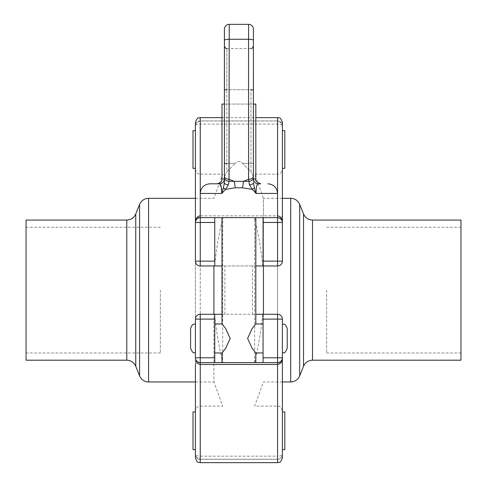 <?xml version="1.0" encoding="UTF-8"?>
<svg xmlns="http://www.w3.org/2000/svg" width="487" height="487" viewBox="0 0 487 487"><rect width="100%" height="100%" fill="white"/><g stroke="black" fill="none" stroke-linecap="round" stroke-linejoin="round"><path stroke-width="0.37" stroke-dasharray="2.44 1.83" d="M262.743 314.298C261.416 328.646 258.719 344.759 254.64 362.62L200.248 362.62C197.205 362.206 195.597 360.599 195.415 357.787L195.415 319.125C195.707 316.197 197.32 314.59 200.248 314.298L277.566 314.298C280.5 314.59 282.107 316.197 282.399 319.125L282.399 357.787C282.223 360.599 280.609 362.206 277.566 362.62C280.555 362.742 282.168 363.302 282.399 364.294L282.399 454.432A4.833 4.833 0 0 1 277.566 459.265L277.566 456.185A4.833 1.747 180 0 0 282.399 454.432C282.113 457.396 280.5 459.028 277.566 459.326L200.248 459.326C197.32 459.028 195.707 457.396 195.415 454.432L196.34 457.269L200.248 459.265L277.566 459.265C280.5 458.973 282.113 457.36 282.399 454.432L282.399 454.529M277.566 462.65L277.566 459.265L200.248 459.265A4.833 4.833 0 0 1 195.415 454.432L195.415 454.432A4.833 1.747 180 0 0 200.248 456.185L277.566 456.185L277.566 121.001L200.248 121.001L197.113 122.158L195.798 123.978L195.415 125.823C195.707 122.87 197.32 121.239 200.248 120.934L277.566 121.001A4.833 4.833 0 0 1 282.399 125.829L281.474 122.998L277.566 120.934C280.5 121.239 282.113 122.87 282.399 125.829A4.833 1.747 0 0 0 277.566 124.082L200.248 124.082L200.248 121.001A4.833 4.833 0 0 0 195.415 125.829L195.415 122.45M282.399 454.456L282.399 457.817M282.399 125.816L282.399 122.45M200.248 462.65L200.248 124.082A4.833 1.747 0 0 0 195.415 125.829M282.399 130.662L282.399 168.356M224.41 29.183A4.833 4.833 0 0 1 229.243 24.35L248.577 24.35L248.577 39.264L229.243 39.264A4.833 1.102 0 0 0 224.41 40.366L224.41 29.183A4.833 4.833 0 0 1 229.243 24.35L229.243 179.319L234.284 181.353L243.53 181.353L248.577 179.319A4.833 3.153 180 0 0 253.404 176.166L253.404 90.265A2.417 0.53 0 0 0 250.988 89.736L250.988 163.358A2.417 0.53 180 0 1 253.404 163.888L253.404 182.868L253.404 176.915L250.988 171.741L253.404 176.915M253.404 29.183L253.404 40.366A4.833 1.102 0 0 0 248.577 39.264L248.827 181.292L243.53 181.353A9.667 0.919 -83.8 0 0 242.605 187.787L252.303 189.382A4.833 0.871 150.2 0 0 254.433 187.72L256.089 193.467L252.303 189.382L249.447 184.81L248.827 181.292A4.833 3.592 180 0 0 253.404 177.7L253.404 178.972L255.821 178.972M249.447 184.81A4.833 1.985 180 0 0 253.404 182.862L254.433 187.72M253.404 178.972L253.404 178.972C253.721 181.931 255.334 183.544 258.238 183.8C256.813 183.903 256.101 187.124 256.089 193.467L277.566 193.467L277.566 215.82L200.248 215.82L200.248 193.467L221.725 193.467L223.387 187.72A4.833 0.871 -150.2 0 0 225.518 189.382L228.373 184.81A4.833 1.985 180 0 1 224.41 182.862L224.41 177.7A4.833 3.592 180 0 0 228.993 181.292L228.373 184.81M223.387 187.72L224.41 182.862L224.41 178.972L224.41 182.862M224.41 177.7L224.41 176.166A4.833 3.153 180 0 0 229.243 179.319L228.993 181.292L234.284 181.353A9.667 0.919 83.8 0 1 235.209 187.787L225.518 189.382M224.41 176.166L224.41 104.084L224.41 176.915L226.826 171.741L224.41 176.915L224.41 178.972L224.41 176.915M253.404 163.888A2.417 0.53 0 0 0 250.988 163.358L250.988 171.741L242.611 163.358C240.14 160.935 237.674 160.935 235.209 163.358C237.674 160.935 240.14 160.935 242.611 163.358L250.988 171.741L250.988 89.736L226.826 89.736L226.826 48.511L226.826 89.736L250.988 89.736M226.826 89.736A2.417 0.53 180 0 0 224.41 90.265L224.41 163.888A2.417 0.53 180 0 1 226.826 163.358L226.826 89.736L226.826 171.741L235.209 163.358L226.826 171.741L226.826 163.358L235.209 163.358L226.826 163.358M221.682 191.068L219.582 183.8A4.833 4.833 0 0 0 224.014 180.89M217.165 183.8L219.582 183.8C222.486 183.544 224.099 181.931 224.41 178.972L224.002 180.89M255.821 104.084L221.993 104.084M224.41 104.084L253.404 104.084M258.238 183.8L260.655 183.8M241.875 187.696L235.209 187.787M263.071 217.646L200.248 217.646L277.566 217.646L263.071 217.646L263.071 265.969M238.91 217.646L221.993 217.646L238.91 217.646M238.91 362.62L221.993 362.62L238.91 362.62M221.993 352.953L225.603 348.515L230.199 338.459L225.603 328.396L221.993 323.958M255.821 323.958L252.217 328.396L247.621 338.459L252.217 348.515L255.821 352.953M195.415 338.459L195.415 323.958L195.415 338.459M190.587 348.12L190.587 328.792M282.399 338.459L282.399 323.958L282.399 338.459M287.233 328.792L287.233 348.12M214.749 338.459L214.749 323.958L214.749 338.459M263.071 338.459L263.071 323.958L263.071 338.459M221.993 314.298L255.821 314.298M214.749 314.298L214.749 362.62M263.071 314.298L263.071 362.62M255.821 265.969L221.993 265.969M214.749 217.646L214.749 265.969M213.903 265.969L213.903 381.948L222.699 406.109L200.248 406.109C198.818 407.041 197.716 404.338 195.415 410.943L195.415 364.294C195.652 363.302 197.259 362.742 200.248 362.62L200.248 174.157C198.818 173.226 197.716 175.929 195.415 169.324L195.415 215.972C195.652 216.965 197.259 217.525 200.248 217.646C197.205 218.054 195.597 219.667 195.415 222.48L195.415 261.135C195.707 264.07 197.32 265.677 200.248 265.969L214.59 265.969C215.918 251.615 218.62 235.507 222.699 217.646L222.699 362.62C218.62 344.759 215.918 328.646 214.59 314.298M254.64 362.62L254.64 217.646C258.719 235.507 261.416 251.615 262.743 265.969L214.59 265.969M262.743 265.969L277.566 265.969L277.566 217.646L278.442 217.726M284.816 411.911L284.816 449.604M282.399 430.758L282.399 449.604M193.004 449.604L193.004 411.911M195.415 449.604L195.415 430.758M284.816 168.356L284.816 130.662M193.004 130.662L193.004 168.356M195.415 149.509L195.415 168.356L195.415 149.509M279.806 218.194L281.991 220.538L282.399 222.48L282.399 261.135C282.107 264.07 280.5 265.677 277.566 265.969M200.248 215.82L200.248 217.646L277.566 217.646L277.566 174.157L277.566 314.298M195.415 457.817L195.415 198.319L195.415 381.948L213.903 381.948L213.903 314.298M195.415 168.356L195.415 130.662M195.415 198.319L213.903 198.319L222.699 174.157L200.248 174.157L200.248 217.646L222.699 217.646M200.248 314.298L200.248 362.62L222.699 362.62M263.43 265.969L263.43 198.319L254.64 174.157L277.566 174.157C278.996 173.226 280.104 175.929 282.399 169.324L282.399 215.972C282.168 216.965 280.555 217.525 277.566 217.646L254.64 217.646M224.897 314.298L224.897 265.969M282.399 198.319L263.43 198.319L263.43 314.298M460.958 220.063L460.958 360.203M460.958 290.13L460.958 352.953L460.958 290.13M326.619 290.13L326.619 352.953L326.619 290.13M252.443 314.298L252.443 265.969M26.042 220.063L26.042 360.203M160.381 290.13L160.381 352.953L160.381 290.13M200.248 117.617L200.248 120.934L277.566 120.934L277.566 117.617M250.988 163.358L242.611 163.358L250.988 163.358M221.993 178.972L224.41 178.972M277.566 215.82L277.566 217.646M200.248 217.646L200.248 265.969M299.688 204.394L299.688 375.873M290.715 381.948L290.715 198.319M303.529 366.279L303.529 213.988M312.502 220.063L312.502 360.203M135.751 213.988L135.751 366.279M126.778 360.203L126.778 220.063M139.586 375.873L139.586 204.394M148.565 198.319L148.565 381.948M282.076 456.161L281.474 457.269M196.34 457.269L195.744 456.161M195.798 123.978L197.113 122.158M198.221 121.446L199.347 121.086M281.474 122.998L282.076 124.106M221.993 117.617L255.821 117.617M226.826 48.511L250.988 48.511M281.078 219.156L281.991 220.538M282.399 381.948L263.43 381.948L254.64 406.109L277.566 406.109C278.917 407.029 280.019 404.271 282.399 410.943M326.619 352.953L460.958 352.953M326.619 227.313L460.958 227.313M160.381 227.313L26.042 227.313M160.381 352.953L26.042 352.953"/><path stroke-width="0.73" d="M255.821 314.298L263.071 314.298L263.071 362.62L214.749 362.62L214.749 357.787L195.415 357.787C195.597 361.683 197.205 363.899 200.248 364.446L277.566 364.446L277.566 462.65C278.996 461.725 280.104 464.421 282.399 457.817L282.399 357.787L277.566 357.787L277.566 362.62A4.833 4.833 0 0 0 282.399 357.787L282.399 319.125A4.833 4.833 0 0 0 277.566 314.298L277.566 319.125L282.399 319.125M263.071 362.62L277.566 362.62L277.566 364.446C280.609 363.899 282.223 361.683 282.399 357.787L282.399 364.294M228.373 184.81L228.993 181.292A4.833 3.592 180 0 1 224.41 177.7L224.41 182.862A4.833 1.985 180 0 0 228.373 184.81L225.518 189.382A4.833 0.871 -150.2 0 1 223.387 187.72L221.725 193.467L225.518 189.382L221.725 193.467L200.248 193.467L200.248 117.617C198.818 118.542 197.716 115.839 195.415 122.45L195.415 222.48L214.749 222.48L214.749 217.646L200.248 217.646L200.248 265.969L214.749 265.969L214.749 222.48M200.248 215.82C197.205 216.362 195.597 218.584 195.415 222.48L195.415 261.135A4.833 4.833 0 0 0 200.248 265.969M209.915 183.8L219.582 183.8L209.915 183.8C204.047 184.378 200.821 187.598 200.248 193.467L200.248 217.646A4.833 4.833 0 0 0 195.415 222.48L195.415 215.972M282.399 125.829L282.399 130.662L284.816 130.662L284.816 168.356L282.399 168.356L282.399 198.319L282.399 169.324M255.754 193.199L254.433 187.72A4.833 0.871 150.2 0 1 252.303 189.382L256.089 193.467C256.101 187.124 256.813 183.903 258.238 183.8A4.833 4.833 0 0 1 253.404 178.972L253.404 29.183A4.833 4.833 0 0 0 248.577 24.35L229.243 24.35A4.833 4.833 0 0 0 224.41 29.183L224.41 177.7M253.404 163.888L253.404 177.7A4.833 3.592 180 0 1 248.827 181.292L249.447 184.81L252.303 189.382L241.875 187.696M248.577 24.35A4.833 4.833 0 0 1 253.404 29.183A4.833 4.833 0 0 0 248.577 24.35L248.577 39.264A4.833 1.102 0 0 1 253.404 40.366L253.404 90.265A2.417 0.53 180 0 0 250.988 89.736M226.826 89.736A2.417 0.53 0 0 0 224.41 90.265L224.41 40.366A4.833 1.102 0 0 1 229.243 39.264L248.577 39.264L248.577 179.319A4.833 3.153 180 0 0 253.404 176.166L253.404 176.915M254.433 187.72L253.404 182.862A4.833 1.985 180 0 1 249.447 184.81M229.243 24.35L228.993 181.292L243.53 181.353L248.577 179.319L248.827 181.292L243.53 181.353A9.667 0.919 -83.8 0 0 242.605 187.787L235.209 187.787A9.667 0.919 83.8 0 0 234.284 181.353L229.243 179.319A4.833 3.153 180 0 1 224.41 176.166M224.41 182.862L223.387 187.72M225.518 189.382L235.209 187.787M224.41 176.915L224.41 163.888A2.417 0.53 0 0 1 226.826 163.358M224.014 180.89A4.833 4.833 0 0 0 224.41 178.972C224.099 181.931 222.486 183.544 219.582 183.8C221.001 183.903 221.719 187.124 221.725 193.467L221.682 191.068M219.582 183.8L217.165 183.8C223.484 181.73 221.208 180.36 221.993 178.972L224.41 178.979A4.833 4.833 0 0 1 219.582 183.8M221.993 178.972L221.993 104.084L224.41 104.084M253.404 104.084L255.821 104.084L255.821 178.972L253.404 178.972A4.833 4.833 0 0 0 258.238 183.8C255.334 183.544 253.721 181.931 253.404 178.972L253.812 180.89M255.821 178.972C254.859 180.482 256.472 182.089 260.655 183.8L258.238 183.8M255.821 117.617L277.566 117.617L277.566 222.48L282.399 222.48A4.833 4.833 0 0 0 277.566 217.646L214.749 217.646M221.993 217.646L221.993 323.958L225.603 328.396L230.199 338.459L225.603 348.515L221.993 352.953L221.993 362.62M255.821 362.62L255.821 352.953L252.217 348.515L247.621 338.459L252.217 328.396L255.821 323.958L263.071 323.958M195.415 323.958C193.978 324.628 192.365 322.82 190.587 328.792L190.587 348.12C193.516 355.388 193.996 351.76 195.415 352.953M282.399 352.953C283.824 351.76 284.305 355.388 287.233 348.12L287.233 328.792C285.449 322.82 283.842 324.628 282.399 323.958M214.749 357.787L214.749 314.298L221.993 314.298M263.071 217.646L263.071 265.969L255.821 265.969M221.993 265.969L214.749 265.969M263.071 265.969L277.566 265.969A4.833 4.833 0 0 0 282.399 261.135L277.566 261.135L277.566 265.969M214.749 314.298L200.248 314.298L200.248 319.125L214.749 319.125M277.566 314.298L263.071 314.298M200.248 314.298A4.833 4.833 0 0 0 195.415 319.125L200.248 319.125L200.248 362.62L214.749 362.62M282.399 430.758L282.399 449.604L284.816 449.604L284.816 411.911L282.399 411.911M195.415 411.911L193.004 411.911L193.004 449.604L195.415 449.604L195.415 430.758M195.415 169.324L195.415 198.319L195.415 168.356L193.004 168.356L193.004 130.662L195.415 130.662L195.415 125.829M278.442 217.726L279.562 218.079M282.399 261.135L282.399 222.456C282.229 218.578 280.615 216.356 277.566 215.82M282.399 222.48L282.399 215.972M282.399 222.389L282.399 122.45C280.104 115.839 278.996 118.542 277.566 117.617M195.415 364.294L195.415 457.817C197.759 464.458 198.86 461.725 200.248 462.65L200.248 362.62A4.833 4.833 0 0 1 195.415 357.787L195.415 319.125M214.749 261.135L195.415 261.135M195.415 198.319L148.565 198.319L148.565 381.948L195.415 381.948L195.415 410.943M213.903 314.298L213.903 265.969M263.43 314.298L263.43 265.969M312.502 220.063L312.502 360.203L460.958 360.203L460.958 220.063L312.502 220.063C308.271 219.862 305.282 217.841 303.529 213.988L303.529 366.279L299.688 375.873L299.688 204.394C297.934 200.541 294.945 198.513 290.715 198.319L290.715 381.948L282.399 381.948M26.042 360.203L26.042 220.063L126.778 220.063L126.778 360.203L26.042 360.203M256.089 193.467L277.566 193.467C276.993 187.598 273.773 184.378 267.905 183.8M263.071 222.48L277.566 222.48L277.566 261.135L263.071 261.135M263.071 319.125L277.566 319.125L277.566 357.787L263.071 357.787M126.778 360.203C131.003 360.404 133.998 362.425 135.751 366.279L135.751 213.988C133.998 217.841 131.003 219.862 126.778 220.063M135.751 213.988L139.586 204.394L139.586 375.873L135.751 366.279M200.248 462.65L277.566 462.65M200.248 117.617L221.993 117.617M250.988 48.511C251.529 49.023 252.339 48.219 253.404 46.095M226.826 48.511C226.291 49.023 225.481 48.219 224.41 46.095M255.821 217.646L255.821 323.958M214.749 352.953L221.993 352.953M214.749 323.958L221.993 323.958M255.821 352.953L263.071 352.953M278.619 217.762L279.806 218.194M299.688 375.873C297.934 379.726 294.945 381.747 290.715 381.948M303.529 213.988L299.688 204.394M290.715 198.319L282.399 198.319M312.502 360.203C308.271 360.398 305.282 362.425 303.529 366.279M148.565 381.948C144.335 381.753 141.346 379.726 139.586 375.873M148.565 198.319C144.335 198.513 141.346 200.541 139.586 204.394"/></g></svg>
